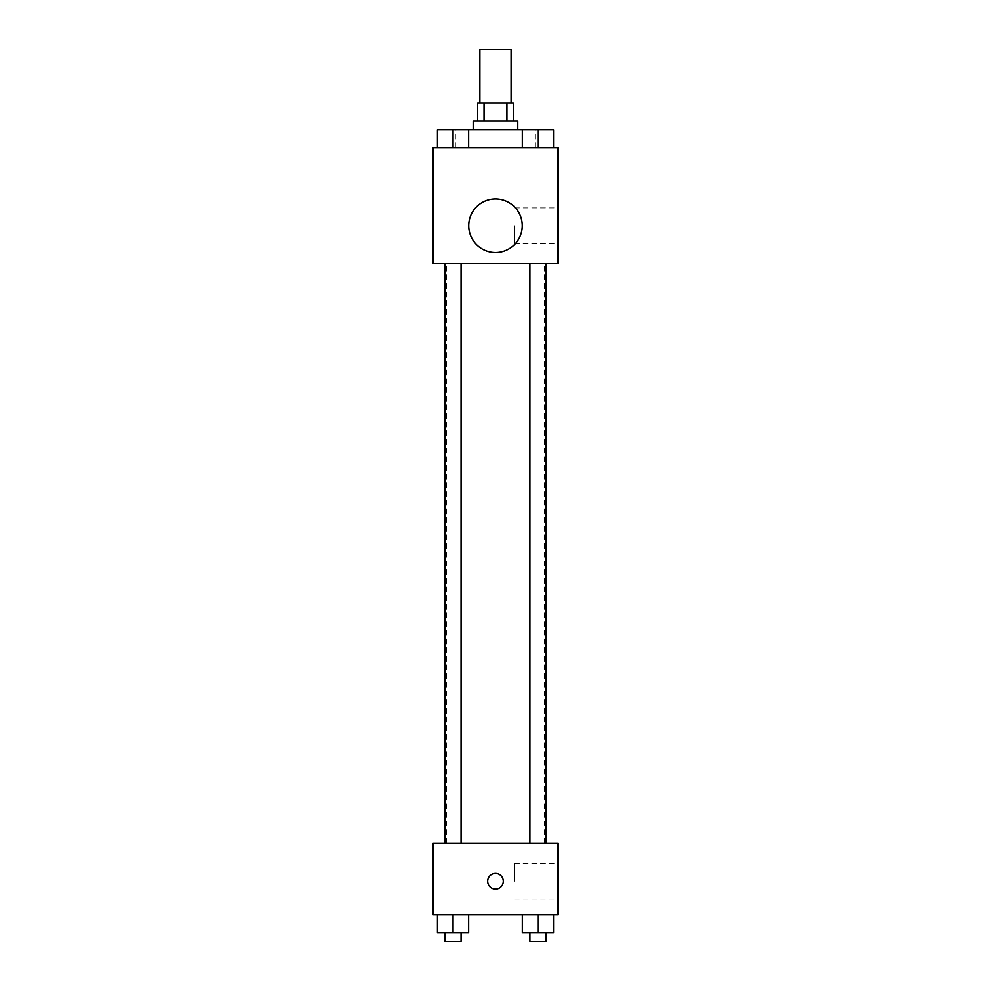 <?xml version="1.0" encoding="UTF-8"?>
<svg xmlns="http://www.w3.org/2000/svg" width="991" height="991" viewBox="0 0 991 991"><rect width="100%" height="100%" fill="white"/><g stroke="black" fill="none" stroke-linecap="round" stroke-linejoin="round"><path stroke-width="0.74" stroke-dasharray="4.96 3.72" d="M479.892 49.55L511.108 49.55M495.5 103.064L479.892 103.064L495.5 103.064M506.946 120.902L506.946 103.064L513.338 103.064L513.338 120.902L484.054 120.902L513.338 120.902M506.946 103.064L477.662 103.064L477.662 120.902L484.054 120.902L477.662 120.902M517.798 120.902L473.202 120.902M473.202 129.821L517.798 129.821L473.202 129.821M484.054 120.902L484.054 103.064M453.048 147.659L453.048 129.821L437.44 129.821L453.048 129.821L453.048 147.659L453.048 129.821L445.021 129.821L468.656 129.821L468.656 147.659L437.44 147.659L468.656 147.659L437.44 147.659L468.656 147.659L437.44 147.659L468.656 147.659L453.048 147.659L468.656 147.659L468.656 129.821L537.952 129.821L522.344 129.821L522.344 147.659L553.56 147.659L522.344 147.659L553.56 147.659L537.952 147.659L537.952 129.821L522.344 129.821L522.344 147.659L522.344 129.821M495.5 147.659L455.365 147.659L495.5 147.659M557.933 147.659L433.067 147.659L433.067 263.606L557.933 263.606L557.933 147.659M433.067 234.619L433.067 226.815L433.079 234.619M495.5 263.606L446.445 263.606L495.5 263.606M537.952 263.606L545.979 263.606L537.952 263.606M453.048 263.606L445.021 263.606L453.048 263.606M557.933 225.7L557.933 243.538L557.933 225.7M495.5 198.943A26.757 26.757 0 0 0 472.323 239.079A26.757 26.757 0 0 0 518.677 239.079A26.757 26.757 0 0 0 495.5 198.943A26.757 26.757 0 0 0 472.323 239.079A26.757 26.757 0 0 0 518.677 239.079A26.757 26.757 0 0 0 495.5 198.943M495.5 252.457A26.757 26.757 0 0 1 472.323 212.322A26.757 26.757 0 0 1 518.677 212.322A26.757 26.757 0 0 1 495.5 252.457M514.478 225.7L514.478 243.538L514.478 225.7M495.5 843.341L446.445 843.341L495.5 843.341M537.952 843.341L545.979 843.341L537.952 843.341M453.048 843.341L445.021 843.341L453.048 843.341M557.933 843.341L433.067 843.341L433.067 914.693L557.933 914.693L557.933 843.341M433.067 881.247L433.067 889.051L433.079 881.247M553.56 932.531L537.952 932.531L553.56 932.531L553.56 914.693L522.344 914.693L553.56 914.693L522.344 914.693L553.56 914.693L522.344 914.693L553.56 914.693L522.344 914.693L553.56 914.693L553.56 932.531L522.344 932.531L522.344 914.693L522.344 932.531L545.979 932.531L537.952 932.531L537.952 914.693L537.952 932.531L522.344 932.531L522.344 914.693M468.656 932.531L453.048 932.531L468.656 932.531L468.656 914.693L437.44 914.693L468.656 914.693L437.44 914.693L468.656 914.693L437.44 914.693L468.656 914.693L437.44 914.693L468.656 914.693L468.656 932.531L437.44 932.531L437.44 914.693L437.44 932.531L461.075 932.531L453.048 932.531L453.048 914.693L453.048 932.531L437.44 932.531L437.44 914.693M557.933 881.247L557.933 863.409L557.933 881.247M495.5 873.443A7.804 7.804 0 0 0 488.736 885.149A7.804 7.804 0 0 0 502.264 885.149A7.804 7.804 0 0 0 495.5 873.443A7.804 7.804 0 0 0 488.736 885.149A7.804 7.804 0 0 0 502.264 885.149A7.804 7.804 0 0 0 495.5 873.443M495.5 889.051A7.804 7.804 0 0 1 488.736 877.345A7.804 7.804 0 0 1 502.264 877.345A7.804 7.804 0 0 1 495.5 889.051M514.478 881.247L514.478 863.409L514.478 881.247M529.925 932.531L529.925 941.45L545.979 941.45L529.925 941.45L545.979 941.45L545.979 932.531L529.925 932.531L545.979 932.531M537.952 932.531L537.952 914.693M445.021 932.531L445.021 941.45L461.075 941.45L445.021 941.45L461.075 941.45L461.075 932.531L445.021 932.531L461.075 932.531M453.048 932.531L453.048 914.693M553.56 129.821L553.56 147.659L537.952 147.659L553.56 147.659L553.56 129.821L529.925 129.821L545.979 129.821L537.952 129.821L537.952 147.659L522.344 147.659L553.56 147.659L522.344 147.659M529.925 129.821L545.979 129.821M537.952 147.659L537.952 129.821M437.44 147.659L437.44 129.821L437.44 147.659L437.44 129.821L453.048 129.821M445.021 129.821L461.075 129.821M535.635 147.659L535.635 129.821M455.365 147.659L455.365 129.821M514.478 243.538L557.933 243.538M514.478 207.862L557.933 207.862M544.555 843.341L544.555 263.606M446.445 843.341L446.445 263.606M461.075 843.341L461.075 263.606M445.021 843.341L445.021 263.606M545.979 843.341L545.979 263.606M529.925 843.341L529.925 263.606M514.478 899.085L557.933 899.085M514.478 863.409L557.933 863.409"/><path stroke-width="1.49" d="M511.108 103.064L511.108 49.55L479.892 49.55L479.892 103.064M484.054 120.902L484.054 103.064L477.662 103.064L477.662 120.902M484.054 103.064L513.338 103.064L513.338 120.902M506.946 120.902L506.946 103.064M473.202 129.821L473.202 120.902L517.798 120.902L517.798 129.821M522.344 147.659L522.344 129.821L437.44 129.821L437.44 147.659M433.067 147.659L557.933 147.659L557.933 263.606L433.067 263.606L433.067 147.659M495.5 252.457A26.757 26.757 0 0 1 472.323 212.322A26.757 26.757 0 0 1 518.677 212.322A26.757 26.757 0 0 1 495.5 252.457M433.067 843.341L557.933 843.341L557.933 914.693L433.067 914.693L433.067 843.341M495.5 889.051A7.804 7.804 0 0 1 488.736 877.345A7.804 7.804 0 0 1 502.264 877.345A7.804 7.804 0 0 1 495.5 889.051M522.344 914.693L522.344 932.531L553.56 932.531L553.56 914.693L553.56 932.531M537.952 932.531L537.952 914.693M545.979 932.531L545.979 941.45L529.925 941.45L529.925 932.531M437.44 914.693L437.44 932.531L468.656 932.531L468.656 914.693L468.656 932.531M453.048 932.531L453.048 914.693M461.075 932.531L461.075 941.45L445.021 941.45L445.021 932.531M522.344 129.821L553.56 129.821L553.56 147.659L553.56 129.821M537.952 147.659L537.952 129.821M545.979 129.821L529.925 129.821M453.048 147.659L453.048 129.821M468.656 147.659L468.656 129.821L468.656 147.659M461.075 129.821L445.021 129.821M529.925 263.606L529.925 843.341M545.979 263.606L545.979 843.341M461.075 843.341L461.075 263.606M445.021 843.341L445.021 263.606"/></g></svg>
